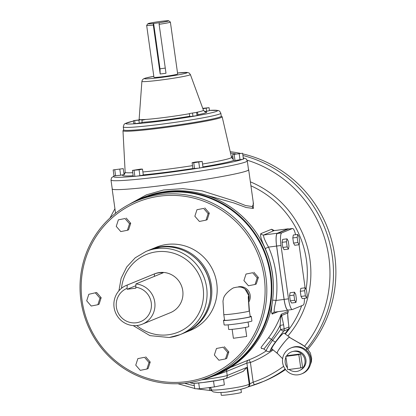 <?xml version="1.0" encoding="UTF-8"?>
<svg xmlns="http://www.w3.org/2000/svg" width="416" height="416" viewBox="0 0 416 416"><rect width="100%" height="100%" fill="white"/><g stroke="black" fill="none" stroke-linecap="round" stroke-linejoin="round"><path stroke-width="0.62" d="M129.236 204.355A95.909 93.668 67.7 0 1 141.544 198.193A95.909 93.668 67.7 0 1 164.57 192.109A95.909 93.668 67.7 0 1 268.497 263.006A95.909 93.668 67.7 0 1 214.25 375.695A95.909 93.668 67.7 0 1 201.157 379.938M141.544 198.193L143.036 197.584A95.909 93.668 67.7 0 1 166.057 191.5A95.909 93.668 67.7 0 1 269.984 262.397A95.909 93.668 67.7 0 1 215.738 375.086L214.25 375.695M247.718 387.067L254.727 384.779A2.995 0.645 71.3 0 0 254.727 384.779A119.886 117.088 -112.3 0 0 261.451 382.273A119.886 117.088 -112.3 0 0 285.184 369.07M227.609 391.95C237.713 390.192 244.218 388.648 247.125 387.312M230.225 151.694A119.886 117.088 67.7 0 1 240.12 153.312M242.705 153.878A119.886 117.088 67.7 0 1 307.928 349.227M285.532 369.533A119.886 117.088 67.7 0 1 263.838 381.295L248.014 386.963A2.995 2.928 67.7 0 0 249.803 383.812L249.21 384.051C245.549 387.213 205.384 392.371 211.406 388.924M253.469 203.892L252.32 206.554L245.56 205.546L234.151 200.964L201.984 190.835L182.806 188.661L163.597 189.972L146.458 194.834L132.928 202.259M199.54 193.32L233.849 202.94L246.08 207.496L253.365 208.452L253.209 202.036M112.216 188.739A68.931 3.734 -8 0 0 112.148 188.947A68.931 3.734 -8 0 0 166.712 184.964A68.931 3.734 -8 0 0 247.286 170.737A68.931 3.734 -8 0 0 248.674 169.759A68.931 3.734 -8 0 0 248.498 169.541M274.362 230.584L271.58 229.252L260.858 233.641C259.901 235.31 261.362 240.276 265.252 248.534L268.523 247.109C264.732 240.37 263.13 236.33 263.718 234.993L274.03 230.625M271.955 304.491L271.263 311.719L272.163 314.07L278.216 311.594M287.706 313.539A2.995 1.83 -177.9 0 0 287.706 313.518L288.356 311.334L281.211 314.262L280.816 316.992A2.995 2.075 -19.1 0 0 281.637 315.479L281.211 314.262A94.411 92.206 67.7 0 1 268.466 337.844L261.04 347.402L261.622 348.504M150.732 249.491L156.094 247.291A44.954 43.909 67.7 0 1 166.884 244.442A44.954 43.909 67.7 0 1 215.602 277.675A44.954 43.909 67.7 0 1 190.174 330.496L184.813 332.691A44.954 43.909 -112.3 0 0 210.241 279.869A44.954 43.909 -112.3 0 0 161.528 246.636A44.954 43.909 -112.3 0 0 150.732 249.491L150.14 249.735M127.213 285.064L154.492 273.889A20.966 20.478 67.7 0 1 158.782 272.844A20.966 20.478 67.7 0 1 163.212 272.766L135.938 283.936L135.767 287.227A17.971 17.55 67.7 0 1 149.562 313.3A17.971 17.55 67.7 0 1 120.942 316.987A17.971 17.55 67.7 0 1 127.046 288.35L127.213 285.064A20.966 20.478 -112.3 0 0 126.474 285.35A20.966 20.478 -112.3 0 0 114.613 309.982A20.966 20.478 -112.3 0 0 137.337 325.484A20.966 20.478 -112.3 0 0 142.371 324.152A20.966 20.478 -112.3 0 0 154.705 301.73A20.966 20.478 -112.3 0 0 135.938 283.936M126.474 285.35L154.466 273.884A20.966 20.478 67.7 0 1 159.5 272.553A20.966 20.478 67.7 0 1 182.218 288.054A20.966 20.478 67.7 0 1 170.362 312.692L142.371 324.152M247.281 160.893L248.534 169.785A68.812 3.723 172 0 1 166.717 184.964A68.812 3.723 172 0 1 112.242 188.937L110.994 180.05A68.812 3.723 -8 0 0 165.464 176.072A68.812 3.723 -8 0 0 247.281 160.893L246.1 158.824L243.261 157.815M123.672 129.834L123.048 130.582A50.081 2.709 -8 0 0 122.985 130.744A50.081 2.709 -8 0 0 162.625 127.863A50.081 2.709 -8 0 0 222.165 116.802A50.081 2.709 -8 0 0 222.061 116.667L221.255 116.116M220.849 113.235L221.265 116.194A49.27 2.668 172 0 1 162.682 127.062A49.27 2.668 172 0 1 123.682 129.912L123.266 126.948A49.27 2.668 -8 0 0 162.266 124.098A49.27 2.668 -8 0 0 220.849 113.235L219.658 111.176L218.14 110.464L209.446 110.386A46.275 2.506 172 0 1 209.815 113.178A46.275 2.506 172 0 1 162.448 120.895A46.275 2.506 172 0 1 133.442 121.082M159.12 24.305A11.976 0.65 -8 0 0 170.378 22.069A11.976 0.65 -8 0 0 170.352 22.038L168.704 20.8A10.514 0.567 172 0 1 159.219 22.74L159.12 24.305L166 73.242A11.976 0.65 172 0 1 163.015 73.648A11.976 0.65 172 0 1 160.181 73.991L153.306 25.054L153.405 23.488A10.514 0.567 172 0 1 147.914 23.722A10.514 0.567 172 0 1 158.236 21.726A10.514 0.567 172 0 1 168.704 20.8M170.378 22.069L177.668 73.97A11.976 0.65 172 0 1 163.431 76.612A11.976 0.65 172 0 1 153.951 77.303L146.656 25.407A11.976 0.65 -8 0 0 153.306 25.054M242.616 153.244L243.448 159.167L235.004 160.508L233.376 160.446L232.544 154.539L242.616 153.244L232.544 154.539M186.67 383.016A95.306 93.085 -112.3 0 0 209.55 376.974A95.306 93.085 -112.3 0 0 263.453 264.987A95.306 93.085 -112.3 0 0 160.181 194.532A95.306 93.085 -112.3 0 0 137.301 200.58A95.306 93.085 -112.3 0 0 83.392 312.567A95.306 93.085 -112.3 0 0 186.67 383.016M137.301 200.58L141.773 198.749A95.306 93.085 67.7 0 1 164.653 192.702A95.306 93.085 67.7 0 1 267.93 263.156A95.306 93.085 67.7 0 1 214.022 375.138L209.55 376.974M186.176 381.69A93.844 91.655 67.7 0 1 82.087 300.622A93.844 91.655 67.7 0 1 160.092 196.097A93.844 91.655 67.7 0 1 264.176 277.165A93.844 91.655 67.7 0 1 186.176 381.69M250.177 316.321A14.024 0.759 172 0 1 251.285 316.462L251.919 320.965A14.024 0.759 172 0 1 235.243 324.059A14.024 0.759 172 0 1 224.141 324.87L223.506 320.367A14.024 0.759 172 0 1 224.536 319.925M251.285 316.462A14.024 0.759 172 0 1 234.608 319.556A14.024 0.759 172 0 1 223.506 320.367M223.777 314.527A12.948 0.702 172 0 0 224.536 314.652A12.948 0.702 172 0 0 234.026 313.778A12.948 0.702 172 0 0 245.97 311.891A12.948 0.702 172 0 0 249.158 311.106A12.948 0.702 172 0 0 249.418 310.924A12.948 0.702 172 0 0 249.418 310.918L250.219 316.612A12.948 0.702 172 0 1 234.822 319.467A12.948 0.702 172 0 1 224.572 320.216L223.777 314.522A12.948 0.702 172 0 1 223.777 314.517L222.976 301.054L223.465 298.787C224.104 293.712 233.334 287.305 234.166 287.732C239.148 286.395 242.814 286.9 245.159 289.245L248.94 295.875L248.674 300.019M248.695 300.232A10.182 9.942 -112.3 0 0 241.597 287.342M238.321 286.858A9.963 9.734 67.7 0 1 248.836 301.928M285.23 352.373A14.024 13.697 -112.3 0 0 285.392 369.356A14.024 13.697 -112.3 0 0 301.548 373.922A14.024 13.697 -112.3 0 0 307.232 369.507A14.024 13.697 -112.3 0 0 307.07 352.529A14.024 13.697 -112.3 0 0 290.914 347.963A14.024 13.697 -112.3 0 0 285.23 352.373M301.548 373.922L302.453 373.552A14.024 13.697 -112.3 0 0 308.136 369.138A14.024 13.697 -112.3 0 0 307.975 352.154A14.024 13.697 -112.3 0 0 291.824 347.589L290.914 347.963M310.773 362.591A12.948 12.646 -112.3 0 0 310.071 355.529A12.948 12.646 -112.3 0 0 305.89 349.903A12.948 12.646 -112.3 0 0 305.438 349.565M277.43 353.158C274.477 354.708 287.082 337.818 289.307 337.251L298.652 342.659C300.768 343.632 303.467 345.405 306.743 347.984L310.346 352.966L311.646 358.275L311.407 361.712L309.967 365.81M289.687 337.303A10.182 1.108 127.9 0 0 289.624 337.168A10.182 1.108 127.9 0 0 281.346 346.034A10.182 1.108 127.9 0 0 277.108 353.231A10.182 1.108 127.9 0 0 277.259 353.262M277.108 353.231L271.788 348.816A9.963 1.082 -52.1 0 1 275.938 341.765A9.963 1.082 -52.1 0 1 284.034 333.091L289.624 337.168M285.927 357.219A10.182 9.942 -112.3 0 0 287.456 367.827M289.141 369.46A10.182 9.942 -112.3 0 0 304.959 360.1A10.182 9.942 -112.3 0 0 286.499 356.096M292.573 351.551L293.764 351.255A10 9.766 67.7 0 1 301.267 369.574L300.212 370.204M248.045 322.046L248.825 326.56A10.182 0.551 172 0 1 238.794 328.526A10.182 0.551 172 0 1 228.66 329.394L228.16 324.839M220.958 392.517L221.25 395.2A10.182 0.551 -8 0 0 229.31 394.612A10.182 0.551 -8 0 0 241.415 392.366L240.88 389.262M232.133 329.321L233.392 338.281L246.688 336.414L245.461 327.449M246.688 336.414L245.43 327.454M285.808 356.382L298.828 354.656L300.638 353.912L302.552 367.182L300.742 367.926L287.721 369.652L285.808 356.382L287.617 355.638L300.638 353.912M298.828 354.656L300.742 367.926M194.007 383.349L194.761 388.71L199.54 388.83L214.344 386.927L224.375 384.894L223.574 379.194M129.527 223.756L127.416 230.277L120.775 231.582L116.251 226.372L118.362 219.851L124.998 218.54L129.527 223.756L130.718 223.267L128.606 229.788L127.416 230.277M124.998 218.54L118.362 219.851M126.188 218.057L130.718 223.267M206.019 220.147L199.384 221.458L194.854 216.242L196.966 209.726L203.606 208.416L208.13 213.632L206.019 220.147L207.21 219.664L209.321 213.143L208.13 213.632M203.606 208.416L196.966 209.726M204.797 207.927L209.321 213.143M248.435 285.776L243.911 280.566L246.017 274.045L252.658 272.74L257.187 277.95L255.076 284.471L248.435 285.776M252.658 272.74L246.017 274.045M253.848 272.251L258.378 277.462L257.187 277.95M258.378 277.462L256.266 283.982L255.076 284.471M214.36 355.009L216.466 348.494L223.106 347.183L227.635 352.399L225.524 358.914L218.884 360.225L214.36 355.009M223.106 347.183L216.466 348.494M224.297 346.694L228.826 351.91L227.635 352.399M228.826 351.91L226.715 358.431L225.524 358.914M137.862 358.618L144.503 357.308L149.027 362.523L146.916 369.044L140.28 370.349L135.751 365.139L137.862 358.618L144.503 357.308M145.694 356.824L150.218 362.034L149.027 362.523M150.218 362.034L148.112 368.555L146.916 369.044M95.446 292.989L99.975 298.199L97.864 304.72L91.224 306.03L86.7 300.815L88.811 294.294L96.637 292.5L101.166 297.716L99.975 298.199M101.166 297.716L99.055 304.231L97.864 304.72M96.637 292.5L88.811 294.294M198.718 382.996L199.54 388.83M213.522 381.072L214.344 386.927M202.753 108.342L209.066 107.682L202.883 108.685M206.19 108.264L206.606 111.228L209.487 110.646L209.066 107.682M206.606 111.228L204.37 111.514M197.517 112.263L189.358 113.552L197.517 112.263L197.933 115.227L197.028 115.586L196.612 112.622M197.028 115.586L192.951 116.23L192.535 113.266M192.951 116.23L189.774 116.516L189.358 113.552M138.882 120.146L133.38 120.64L141.757 119.569L138.882 120.146L139.298 123.11L135.106 123.646L134.69 120.682M135.106 123.646L133.796 123.604L133.38 120.64M139.298 123.11L142.173 122.533L141.757 119.569M235.004 160.508L234.166 154.58M240.037 159.858L239.205 153.93M195.52 162.032L202.181 161.424L193.736 162.76L192.109 162.724L195.52 162.032M202.181 161.424L203.013 167.352L199.602 168.043L192.941 168.646L192.109 162.724M199.602 168.043L198.77 162.115M194.568 168.688L193.736 162.76M140.868 169.073L142.49 169.114L139.079 169.801L132.418 170.409L140.868 169.073M139.079 169.801L139.911 175.729L143.322 175.037L142.49 169.114M139.911 175.729L134.878 176.379L134.046 170.451M134.878 176.379L133.25 176.337L132.418 170.409M123.235 168.62L124.067 174.528L120.656 175.24L113.994 175.843L113.162 169.92L123.235 168.62L113.162 169.92M120.656 175.24L119.824 169.312M115.622 175.885L114.785 169.957M147.914 23.722L146.671 25.366A11.976 0.65 -8 0 0 146.656 25.407M153.405 23.488L159.219 22.74M160.181 73.991L160.004 68.827L153.624 23.395M287.18 246.901L286.458 241.769L286.988 238.836L288.241 241.041L288.964 246.173L288.434 249.106L287.18 246.901L282.807 247.468L282.084 242.336L286.458 241.769M282.084 242.336L282.615 239.403L286.988 238.836M282.807 247.468L284.06 249.668L288.434 249.106M297.898 242.512L297.175 237.38L297.71 234.447L298.964 236.647L299.686 241.779L299.151 244.712L297.898 242.512L293.524 243.074L292.802 237.942L297.175 237.38M292.802 237.942L293.337 235.009L297.71 234.447M293.524 243.074L294.778 245.279L299.151 244.712M295.74 294.382L296.462 299.515L295.927 302.448L294.674 300.248L293.956 295.116L294.486 292.183L295.74 294.382M294.674 300.248L290.3 300.81L291.559 303.009L295.927 302.448M290.3 300.81L289.583 295.677L293.956 295.116M289.583 295.677L290.113 292.744L294.486 292.183M305.396 295.859L304.673 290.722L305.209 287.789L306.462 289.994L307.18 295.126L306.649 298.059L305.396 295.859L301.023 296.421L300.3 291.288L304.673 290.722M300.3 291.288L300.836 288.356L305.209 287.789M301.023 296.421L302.276 298.62L306.649 298.059M304.392 298.35A11.747 2.439 -97.3 0 1 303.186 305.105L292.469 309.494A11.747 2.439 -97.3 0 1 292.334 309.53A11.747 2.439 -97.3 0 1 288.501 298.834L281.003 245.492A11.747 2.439 -97.3 0 1 281.705 232.918L292.427 228.524A11.747 2.439 -97.3 0 1 292.557 228.493A11.747 2.439 -97.3 0 1 295.568 234.723M292.334 309.53L287.96 310.097A11.747 2.439 -97.3 0 1 284.128 299.4L276.63 246.054A11.747 2.439 -97.3 0 1 277.332 233.48L288.054 229.091A11.747 2.439 -97.3 0 1 288.184 229.055L292.557 228.493M299.062 244.722L304.845 285.87A2.756 0.572 -97.3 0 1 304.954 287.825M288.418 322.8L288.933 326.95L288.418 322.8C288.47 323.076 287.856 319.748 287.695 314.22L287.706 313.518A2.995 1.83 -177.9 0 0 287.706 313.513A2.995 1.83 -177.9 0 0 287.617 313.03L288.356 322.842M287.804 312.796A94.411 92.206 -112.3 0 0 288.356 311.334L287.617 313.03L281.637 315.479L283.592 324.792L280.088 325.411L280.665 329.519L284.17 328.9A2.995 2.928 67.7 0 1 283.613 331.105L288.376 329.155L284.944 333.757M280.816 316.992L280.088 325.411A97.406 95.134 -112.3 0 1 271.414 339.43A2.995 0.556 36.7 0 0 268.466 337.844M135.767 287.227L135.897 288.148L127.176 289.271L127.046 288.35M127.176 289.271L135.845 285.719M154.362 276.39L154.492 273.889M243.23 371.342L246.87 367.427L227.219 375.476A19.479 1.056 172 0 1 201.432 379.87M263.926 349.055L271.414 339.43L272.589 340.345A14.986 1.628 127.9 0 0 266.354 350.948L263.916 349.045M283.629 366.309A116.886 114.161 67.7 0 1 253.167 382.19A2.995 0.645 71.3 0 0 254.722 384.784M248.804 359.923A2.995 0.645 -111 0 1 250.396 362.482L253.167 382.19L249.803 383.812L246.891 363.1L250.396 362.482A97.406 95.134 -112.3 0 0 273.094 349.898M210.87 388.159L209.55 387.806A2.995 0.582 93.9 0 0 209.94 390.551A2.995 0.582 93.9 0 0 209.997 390.546M212.55 376.371L226.642 371.394L246.891 363.1A2.995 2.928 67.7 0 1 248.336 360.116M272.6 300.217A2.995 0.328 -172.2 0 1 276.021 300.456A97.406 95.134 -112.3 0 0 268.523 247.109L276.583 246.074L284.081 299.416A11.986 2.491 82.7 0 0 287.992 310.331A11.986 2.491 82.7 0 0 288.127 310.294L288.922 309.972M274.55 312.047C273.723 311.74 274.217 307.876 276.021 300.456L284.081 299.416M288.678 228.992A11.986 2.491 82.7 0 0 288.153 228.816A11.986 2.491 82.7 0 0 288.018 228.852L277.3 233.241A11.986 2.491 82.7 0 0 276.583 246.074M307.096 348.332A119.886 117.088 -112.3 0 0 242.934 155.496M235.747 153.889A119.886 117.088 -112.3 0 0 230.532 153.02M253.365 208.452A2.995 2.928 67.7 0 1 252.32 206.554M250.931 185.806A94.411 92.206 67.7 0 1 306.025 289.224M301.673 305.724A94.411 92.206 67.7 0 1 285.272 333.996M266.271 350.88A94.411 92.206 67.7 0 1 250.604 359.185L230.433 367.448M265.252 248.534A94.411 92.206 67.7 0 1 273.343 290.56M184.215 332.93A44.954 43.909 -112.3 0 0 184.813 332.691L184.215 332.93M169.255 337.496A44.954 43.909 -112.3 0 0 180.05 334.646A44.954 43.909 -112.3 0 0 205.478 281.819A44.954 43.909 -112.3 0 0 156.759 248.586A44.954 43.909 -112.3 0 0 145.969 251.441L135.216 257.8L126.708 267.004L121.124 278.299L118.914 290.779M121.508 288.278A41.959 40.981 67.7 0 1 156.582 251.794A41.959 40.981 67.7 0 1 203.122 288.044A41.959 40.981 67.7 0 1 168.246 334.776A41.959 40.981 67.7 0 1 136.776 325.546M183.622 333.18C205.327 324.927 216.705 297.586 207.6 275.72C200.616 256.75 179.993 244.239 160.368 247.114L149.542 249.974A44.954 43.909 67.7 0 1 160.332 247.125A44.954 43.909 67.7 0 1 209.05 280.358A44.954 43.909 67.7 0 1 183.622 333.18L180.05 334.646L169.224 337.506L149.937 335.639L133.172 325.588M197.818 168.272A65.816 3.562 172 0 1 165.646 172.864A65.816 3.562 172 0 1 136.666 176.15M134.3 176.363A65.816 3.562 172 0 1 114.572 175.859M125.107 172.962L123.885 173.233A65.816 3.562 172 0 1 125.102 172.973M192.52 165.646A53.711 2.907 172 0 1 167.669 169.172A53.711 2.907 172 0 1 142.891 171.959M132.74 172.702A53.711 2.907 172 0 1 125.154 172.26C124.748 173.997 124.394 174.762 124.103 174.554M142.142 122.304A35.391 1.914 -8 0 0 164.611 120.006A35.391 1.914 -8 0 0 189.738 116.246M197.865 114.738A35.391 1.914 -8 0 0 204.963 111.857M205.234 111.946L203.45 110.245A32.458 1.758 172 0 1 196.508 112.356M189.384 113.719A32.458 1.758 172 0 1 164.861 117.426A32.458 1.758 172 0 1 141.762 119.621M141.892 81.37A24.487 1.326 -8 0 0 161.273 79.971A24.487 1.326 -8 0 0 190.382 74.558L189.124 73.003L187.382 72.446L177.533 73.003A21.554 1.165 172 0 1 185.536 73.32A21.554 1.165 172 0 1 161.528 77.392A21.554 1.165 172 0 1 144.882 78.801A21.554 1.165 172 0 1 153.816 76.341L145.288 78.14L143.426 78.9L142.303 80.044L141.892 81.37L139.105 119.699M140.052 119.579A32.458 1.758 172 0 1 139.168 119.283M143.302 174.876A56.696 3.068 -8 0 0 167.456 172.12A56.696 3.068 -8 0 0 192.925 168.516M202.951 166.91A56.696 3.068 -8 0 0 233.6 160.472M233.189 159.125A56.696 3.068 -8 0 0 232.861 159.099M233.168 159.229L231.525 157.316A53.711 2.907 172 0 1 202.55 164.024M249.158 311.106C248.347 297.305 247.785 296.052 248.94 295.875M305.89 349.903C310.014 348.218 297.991 342.67 289.307 337.251M209.513 387.546L209.55 387.806A116.886 114.161 67.7 0 1 208.25 387.712M194.34 385.715A116.886 114.161 67.7 0 1 184.636 383.256M115.138 213.574A116.886 114.161 67.7 0 1 115.513 212.893M231.338 156.489A116.886 114.161 67.7 0 1 232.851 156.744M247.088 160.165A116.886 114.161 67.7 0 1 304.574 346.216M287.929 335.93A97.406 95.134 -112.3 0 0 250.37 181.834M275.532 341.931L283.613 331.105A2.995 0.556 36.7 0 1 280.665 329.519L272.589 340.345A2.995 0.556 -143.3 0 0 275.532 341.931A11.986 1.305 -52.1 0 0 272.345 349.279M123.599 174.642A56.696 3.068 -8 0 0 133.162 175.703M242.237 159.416A65.816 3.562 172 0 1 200.814 167.794M231.774 157.981A65.816 3.562 172 0 1 233.017 157.908L231.764 157.971M243.282 157.966A65.816 3.562 172 0 1 243.407 158.886M124.363 174.351A56.696 3.068 -8 0 0 124.056 174.46M165.272 68.084L160.004 68.827M145.818 119.439A35.391 1.914 -8 0 0 141.856 120.281M277.332 233.48L281.705 232.918M276.63 246.054L281.003 245.492M288.054 229.091L292.427 228.524M284.128 299.4L288.501 298.834M284.96 333.767L288.428 329.118A2.995 0.556 36.7 0 1 288.376 329.155A2.995 2.928 -112.3 0 0 288.933 326.95L284.17 328.9L283.592 324.792M288.995 326.908A2.995 2.995 0 0 1 288.428 329.118A2.995 0.556 36.7 0 0 288.449 329.051M192.743 382.933A16.484 0.894 -8 0 0 205.457 382.216A16.484 0.894 -8 0 0 224.728 378.815M190.06 382.517L191.35 383.188L193.248 383.365L202.628 382.569L218.868 380.167L225.446 378.628A2.995 2.928 -112.3 0 0 227.219 375.476L226.642 371.394A2.995 2.928 -112.3 0 1 226.964 369.564M247.359 387.234A2.995 2.928 67.7 0 0 249.21 384.051L246.87 367.427M260.858 233.641A2.995 2.928 -112.3 0 0 263.718 234.993L277.3 233.241M288.018 228.852L274.44 230.599A2.995 2.928 67.7 0 1 271.58 229.252M272.163 314.07A2.995 2.928 67.7 0 1 273.827 312.234L287.992 310.331M112.148 188.947L115.565 213.242M114.322 175.854L111.556 177.731L110.994 180.05M122.985 130.744L125.154 172.26M133.442 121.066L125.107 123.542L124.062 124.374L123.266 126.948M249.418 310.924L248.472 298.241M277.155 353.163L282.625 358.732M190.382 74.558L203.45 110.245M222.165 116.802L231.525 157.316M149.542 249.974L145.969 251.441M225.446 378.628L243.298 371.311M272.386 349.31L269.376 351.442L268.034 351.603L266.354 350.948M261.357 348.587C261.674 348.296 262.527 348.447 263.91 349.045M248.674 169.759L253.474 203.908M247.437 387.202L248.03 386.958M247.426 387.208C245.414 388.076 241.103 389.272 234.489 390.79C225.82 392.376 224.494 392.48 217.636 392.517L213.34 391.908C211.64 390.863 210.865 389.979 211.026 389.251L210.761 387.384M211.609 390.681L196.009 388.742M114.925 208.692L109.99 217.989M177.871 383.724L194.73 388.487M288.153 228.816L274.586 230.563"/></g></svg>
